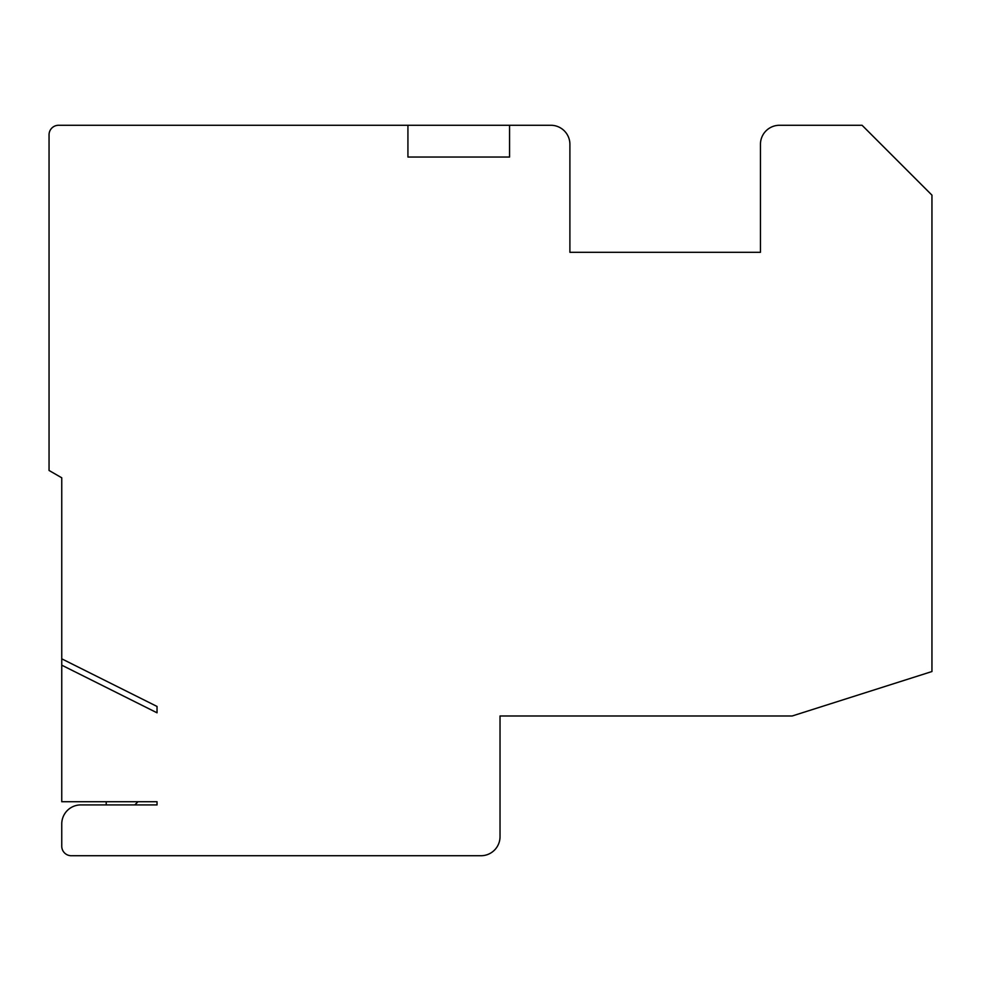 <?xml version="1.0" encoding="UTF-8"?>
<svg xmlns="http://www.w3.org/2000/svg" width="981" height="981" viewBox="0 0 981 981"><rect width="100%" height="100%" fill="white"/><g stroke="black" fill="none" stroke-linecap="round" stroke-linejoin="round"><path stroke-width="1.47" d="M500.028 715.983L792.207 715.983L931.95 671.531L931.95 195.145L862.078 125.274L779.503 125.274A19.056 19.056 0 0 0 760.447 144.33L760.447 252.313L569.9 252.313L569.9 144.33A19.056 19.056 0 0 0 550.844 125.274L58.578 125.274A9.528 9.528 0 0 0 49.05 134.802L49.05 470.463L61.754 477.796L61.754 801.735L157.034 801.735L157.034 804.91L80.81 804.91A19.056 19.056 0 0 0 61.754 823.966L61.754 846.198A9.528 9.528 0 0 0 71.282 855.726L480.972 855.726A19.056 19.056 0 0 0 500.028 836.67L500.028 715.983L519.084 715.983M49.05 470.463L61.754 477.796M61.754 658.827L157.034 706.455L157.034 712.807L61.754 665.179M509.556 125.274L509.556 157.034L407.924 157.034L407.924 125.274M137.978 801.735L134.802 804.91M106.218 804.91L106.218 801.735"/></g></svg>
